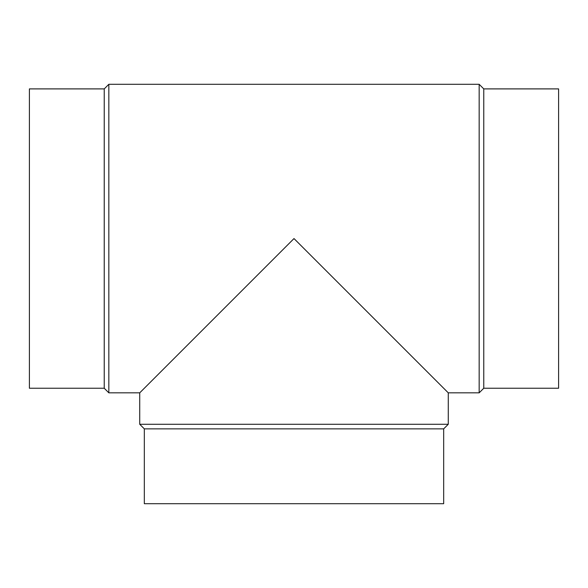 <?xml version="1.0" encoding="UTF-8"?>
<svg xmlns="http://www.w3.org/2000/svg" width="588" height="588" viewBox="0 0 588 588"><rect width="100%" height="100%" fill="white"/><g stroke="black" fill="none" stroke-linecap="round" stroke-linejoin="round"><path stroke-width="0.88" d="M479.169 84.297L479.169 392.835L448.269 392.835L448.269 424.271L139.731 424.271L139.731 392.835L108.831 392.835L108.831 84.297L479.169 84.297L483.762 88.898L483.762 388.242L479.169 392.835M448.269 392.835L294 238.566L139.731 392.835M448.269 424.271L443.675 428.865L144.325 428.865L139.731 424.271M144.325 428.865L144.325 503.703L443.675 503.703L443.675 428.865M483.762 88.898L558.6 88.898L558.6 388.242L483.762 388.242M108.831 392.835L104.238 388.242L104.238 88.898L108.831 84.297M104.238 88.898L29.4 88.898L29.4 388.242L104.238 388.242"/></g></svg>
